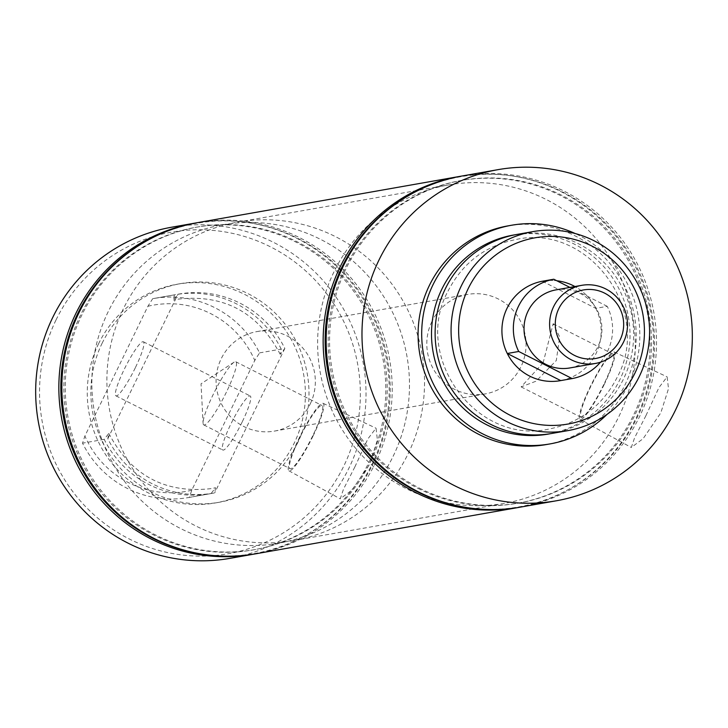 <?xml version="1.0" encoding="UTF-8"?>
<svg xmlns="http://www.w3.org/2000/svg" width="728" height="728" viewBox="0 0 728 728"><rect width="100%" height="100%" fill="white"/><g stroke="black" fill="none" stroke-linecap="round" stroke-linejoin="round"><path stroke-width="0.55" stroke-dasharray="3.64 2.73" d="M259.559 352.889L281.226 349.067L280.371 354.245L284.839 348.43A101.028 99.208 80 0 0 177.978 294.221L173.501 300.036L174.365 294.858L152.698 298.68L147.911 306.27L84.903 436.017L82.528 443.179A101.028 99.208 80 0 0 188.597 497.524A101.028 99.208 80 0 0 189.398 497.388L191.764 490.226L254.773 360.469L259.559 352.889A101.028 99.208 80 0 0 153.499 298.544A101.028 99.208 80 0 0 152.698 298.68M280.371 354.245L280.071 354.081C257.949 312.257 223.869 293.957 177.814 299.172L173.501 300.036M551.924 433.442A101.028 99.208 80 0 0 623.432 379.115A101.028 99.208 80 0 0 613.668 273.71A101.028 99.208 80 0 0 516.835 234.452M188.597 497.524L210.265 493.702A101.028 99.208 80 0 1 104.204 439.357L108.681 433.542L107.817 438.72A101.028 99.208 80 0 0 214.678 492.92L215.543 487.742L211.065 493.557L189.398 497.388M108.681 433.542L108.982 433.706C131.095 475.53 165.183 493.83 211.229 488.615L215.524 487.751M603.749 384.593A35.399 5.387 116.9 0 1 581.135 417.326A35.399 5.387 116.9 0 1 590.563 386.914A35.399 5.387 116.9 0 1 613.167 354.181A35.399 5.387 116.9 0 1 603.749 384.593M543.115 362.844L521.121 386.877L536.072 381.181L556.301 360.524L559.668 336.9L553.153 323.742L543.115 362.844M645.964 415.57L634.57 437.856L631.312 447.474L643.106 438.684L660.76 412.958L668.504 388.688L667.13 376.849L658.931 387.596L645.964 415.57M604.195 384.511A37.829 5.76 116.9 0 1 580.016 419.474A37.829 5.76 116.9 0 1 590.108 386.996A37.829 5.76 116.9 0 1 614.241 352.006A37.829 5.76 116.9 0 1 604.195 384.511M312.658 435.936A35.399 5.387 116.9 0 1 290.053 468.668A35.399 5.387 116.9 0 1 299.472 438.256A35.399 5.387 116.9 0 1 322.076 405.523A35.399 5.387 116.9 0 1 312.658 435.936M226.381 392.174A35.399 5.387 116.9 0 1 203.776 424.906A35.399 5.387 116.9 0 1 203.076 423.223A35.399 5.387 116.9 0 1 213.195 394.494A35.399 5.387 116.9 0 1 234.034 362.189A35.399 5.387 116.9 0 1 235.808 361.761A35.399 5.387 116.9 0 1 226.381 392.174M354.873 466.912L343.489 489.198L340.231 498.826L352.015 490.035L369.669 464.3L377.413 440.031L376.039 428.191L367.84 438.939L354.873 466.912M313.113 435.854A37.829 5.76 116.9 0 1 288.925 470.816A37.829 5.76 116.9 0 1 299.017 438.338A37.829 5.76 116.9 0 1 323.15 403.348A37.829 5.76 116.9 0 1 313.113 435.854M242.16 422.022A30.312 4.614 116.9 0 1 222.804 450.041A30.312 4.614 116.9 0 1 230.876 424.005A30.312 4.614 116.9 0 1 250.223 395.986A30.312 4.614 116.9 0 1 242.16 422.022M135.299 367.813A30.312 4.614 116.9 0 1 115.943 395.841A30.312 4.614 116.9 0 1 124.006 369.806A30.312 4.614 116.9 0 1 143.361 341.778A30.312 4.614 116.9 0 1 135.299 367.813M56.038 319.938A163.263 160.324 -100 0 1 270.807 247.001A163.263 160.324 -100 0 1 343.853 465.938A163.263 160.324 -100 0 1 129.074 538.875A163.263 160.324 -100 0 1 56.038 319.938M230.048 558.34A168.113 165.083 80 0 0 349.031 467.94A168.113 165.083 80 0 0 332.787 292.538A168.113 165.083 80 0 0 171.644 227.218M254.727 553.972A168.113 165.083 80 0 0 372.208 463.854A168.113 165.083 80 0 0 356.429 289.071A168.113 165.083 80 0 0 196.333 222.868M98.48 343.944A111.011 109.009 -100 0 1 177.05 284.248A111.011 109.009 -100 0 1 283.456 327.382A111.011 109.009 -100 0 1 294.176 443.206A111.011 109.009 -100 0 1 215.615 502.902A111.011 109.009 -100 0 1 109.2 459.768A111.011 109.009 -100 0 1 98.48 343.944M102.093 343.307A111.011 109.009 -100 0 1 180.662 283.611A111.011 109.009 -100 0 1 287.069 326.745A111.011 109.009 -100 0 1 297.788 442.569A111.011 109.009 -100 0 1 219.228 502.265A111.011 109.009 -100 0 1 112.813 459.131A111.011 109.009 -100 0 1 102.093 343.307M369.233 461.798A163.827 160.879 80 0 0 295.932 242.106A163.827 160.879 80 0 0 80.417 315.297A163.827 160.879 80 0 0 153.708 534.989A163.827 160.879 80 0 0 369.233 461.798M203.412 554.299A167.631 164.601 80 0 0 373.282 463.372A167.631 164.601 80 0 0 340.076 268.769A167.631 164.601 80 0 0 147.993 240.122M370.643 461.552A163.827 160.879 80 0 0 297.343 241.851A163.827 160.879 80 0 0 81.827 315.051A163.827 160.879 80 0 0 155.128 534.743A163.827 160.879 80 0 0 370.643 461.552M256.238 553.717A168.113 165.083 80 0 0 375.22 463.327A168.113 165.083 80 0 0 358.977 287.915A168.113 165.083 80 0 0 197.834 222.595M418.009 488.379A163.827 160.879 80 0 0 633.524 415.178A163.827 160.879 80 0 0 560.232 195.486A163.827 160.879 80 0 0 344.717 268.678A163.827 160.879 80 0 0 418.009 488.379M519.028 507.361A168.113 165.083 80 0 0 636.509 417.235A168.113 165.083 80 0 0 561.288 191.801A168.113 165.083 80 0 0 460.624 176.258M467.704 507.68A167.631 164.601 80 0 0 647.356 391.7A167.631 164.601 80 0 0 562.589 191.964A167.631 164.601 80 0 0 412.294 193.502M419.428 488.124A163.827 160.879 80 0 0 634.943 414.933A163.827 160.879 80 0 0 561.643 195.241A163.827 160.879 80 0 0 346.128 268.432A163.827 160.879 80 0 0 419.428 488.124M520.538 507.098A168.113 165.083 80 0 0 639.512 416.707A168.113 165.083 80 0 0 564.3 191.264A168.113 165.083 80 0 0 462.134 175.985M550.122 433.742A101.028 99.208 80 0 0 619.819 379.761A101.028 99.208 80 0 0 610.61 275.093A101.028 99.208 80 0 0 515.024 234.789M607.079 414.341A111.011 109.009 80 0 0 628.619 384.22A111.011 109.009 80 0 0 575.184 233.533M546.437 444.544A111.011 109.009 80 0 0 625.006 384.857A111.011 109.009 80 0 0 614.277 269.032A111.011 109.009 80 0 0 507.871 225.898M431.904 321.585A50.514 49.604 80 0 0 436.782 374.292A50.514 49.604 80 0 0 485.203 393.912A50.514 49.604 80 0 0 520.957 366.757A50.514 49.604 80 0 0 516.079 314.05A50.514 49.604 80 0 0 467.658 294.421A50.514 49.604 80 0 0 431.904 321.585M542.36 281.245L595.795 308.354A50.514 49.604 80 0 0 574.911 286.532A50.514 49.604 -100 0 1 596.059 353.508A50.514 49.604 -100 0 1 560.715 380.598M108.181 311.721A161.652 158.731 80 0 0 123.796 480.38A161.652 158.731 80 0 0 278.742 543.179A161.652 158.731 80 0 0 393.147 456.265A161.652 158.731 80 0 0 377.532 287.606A161.652 158.731 80 0 0 222.586 224.797A161.652 158.731 80 0 0 108.181 311.721A161.652 158.731 80 0 0 123.796 480.38A161.652 158.731 80 0 0 278.742 543.179A161.652 158.731 80 0 0 393.147 456.265A161.652 158.731 80 0 0 377.532 287.606A161.652 158.731 80 0 0 222.586 224.797A161.652 158.731 80 0 0 108.181 311.721M333.952 271.899A161.652 158.731 80 0 0 349.567 440.558A161.652 158.731 80 0 0 504.513 503.357A161.652 158.731 80 0 0 618.918 416.443A161.652 158.731 80 0 0 603.303 247.784A161.652 158.731 80 0 0 448.357 184.976A161.652 158.731 80 0 0 333.952 271.899M281.226 349.067A101.028 99.208 80 0 0 175.166 294.713A101.028 99.208 80 0 0 174.365 294.858M210.265 493.702A101.028 99.208 80 0 0 211.065 493.557M543.161 281.108A50.514 49.604 -100 0 1 556.811 280.753A50.514 49.604 80 0 0 543.161 281.108M147.911 306.27A94.567 92.856 -100 0 1 254.773 360.469M191.764 490.226A94.567 92.856 -100 0 1 84.903 436.017M104.204 439.357L82.528 443.179M107.817 438.72L177.978 294.221M284.839 348.43L214.678 492.92M408.199 453.608A161.652 158.731 80 0 0 392.583 284.948A161.652 158.731 80 0 0 237.637 222.14A161.652 158.731 80 0 0 123.232 309.063A161.652 158.731 80 0 0 138.848 477.723A161.652 158.731 80 0 0 293.794 540.531A161.652 158.731 80 0 0 408.199 453.608M600.491 362.189A50.514 49.604 80 0 0 607.498 351.488A50.514 49.604 80 0 0 607.234 306.333L595.795 308.354M310.237 403.922A50.514 49.604 80 0 0 305.36 351.214A50.514 49.604 80 0 0 256.939 331.586A50.514 49.604 80 0 0 221.194 358.749A50.514 49.604 80 0 0 226.071 411.457A50.514 49.604 80 0 0 274.492 431.085A50.514 49.604 80 0 0 310.237 403.922M569.86 367.949A39.649 38.939 80 0 0 597.925 346.637A39.649 38.939 80 0 0 594.094 305.26A39.649 38.939 80 0 0 556.092 289.853M569.933 287.414L607.234 306.333M448.011 291.136C462.571 262.926 485.194 245.727 515.87 239.548C588.197 222.859 653.389 311.266 617.135 377.395C602.575 405.614 579.961 422.804 549.276 428.983C476.949 445.673 411.757 357.266 448.011 291.136M521.121 386.877L581.135 417.326M580.016 419.474L631.312 447.483M203.776 424.906L290.053 468.668M234.034 362.189L201.037 383.82L203.076 423.223M288.925 470.816L340.222 498.826M115.943 395.841L222.804 450.041M177.05 284.248L180.662 283.611M274.492 431.085L485.203 393.912M504.513 503.357L293.794 540.531M153.499 298.544L175.166 294.713M448.357 184.976L237.637 222.14M256.939 331.586L467.658 294.421M215.615 502.902L219.228 502.265M143.361 341.778L250.223 395.986M323.15 403.348L376.039 428.191M235.808 361.761L322.076 405.523M614.241 352.006L667.13 376.849M553.153 323.742L613.167 354.181"/><path stroke-width="1.09" d="M532.787 231.641L516.835 234.452A101.028 99.208 80 0 0 445.327 288.779A101.028 99.208 80 0 0 455.091 394.194A101.028 99.208 80 0 0 551.924 433.442L567.885 430.63A101.028 99.208 -100 0 1 471.043 391.373A101.028 99.208 -100 0 1 461.279 285.958A101.028 99.208 -100 0 1 532.787 231.641A101.028 99.208 -100 0 1 629.629 270.889A101.028 99.208 -100 0 1 639.384 376.303A101.028 99.208 -100 0 1 567.885 430.63M196.333 222.868A168.113 165.083 80 0 0 194.822 223.132L171.644 227.218A168.113 165.083 80 0 0 52.662 317.608A168.113 165.083 80 0 0 68.905 493.02A168.113 165.083 80 0 0 230.048 558.34L253.226 554.245A168.113 165.083 80 0 0 254.727 553.972M634.889 373.2A94.567 92.856 80 0 0 592.583 246.392A94.567 92.856 80 0 0 468.186 288.643A94.567 92.856 80 0 0 510.492 415.451A94.567 92.856 80 0 0 634.889 373.2M194.822 223.132A168.113 165.083 80 0 0 75.839 313.522A168.113 165.083 80 0 0 92.083 488.934A168.113 165.083 80 0 0 253.226 554.245M147.993 240.122A167.631 164.601 80 0 0 77.778 313.477A167.631 164.601 80 0 0 203.412 554.299M460.624 176.258A168.113 165.083 80 0 0 459.122 176.513L197.834 222.595A168.113 165.083 80 0 0 78.852 312.995A168.113 165.083 80 0 0 95.095 488.397A168.113 165.083 80 0 0 256.238 553.717L517.526 507.634A168.113 165.083 80 0 0 519.028 507.361M459.122 176.513A168.113 165.083 80 0 0 340.14 266.903A168.113 165.083 80 0 0 415.351 492.346A168.113 165.083 80 0 0 517.526 507.634M412.294 193.502A167.631 164.601 80 0 0 325.152 343.498A167.631 164.601 80 0 0 417.071 491.646A167.631 164.601 80 0 0 467.704 507.68M497.952 169.66L462.134 175.985A168.113 165.083 80 0 0 343.152 266.375A168.113 165.083 80 0 0 418.363 491.819A168.113 165.083 80 0 0 520.538 507.098L556.356 500.782A168.113 165.083 80 0 0 675.338 410.392A168.113 165.083 80 0 0 659.095 234.98A168.113 165.083 80 0 0 497.952 169.66A168.113 165.083 80 0 0 378.969 260.06A168.113 165.083 80 0 0 395.213 435.462A168.113 165.083 80 0 0 556.356 500.782M515.024 234.789A101.028 99.208 80 0 0 441.714 289.416A101.028 99.208 80 0 0 452.033 395.577A101.028 99.208 80 0 0 550.122 433.742M575.184 233.533A111.011 109.009 80 0 0 511.484 225.261A111.011 109.009 80 0 0 432.914 284.948A111.011 109.009 80 0 0 443.643 400.782A111.011 109.009 80 0 0 550.05 443.907A111.011 109.009 80 0 0 607.079 414.341M511.484 225.261L507.871 225.898A111.011 109.009 80 0 0 429.302 285.585A111.011 109.009 80 0 0 440.031 401.419A111.011 109.009 80 0 0 546.437 444.544L550.05 443.907M507.28 353.49L560.715 380.598A50.514 49.604 -100 0 1 560.314 380.671A50.514 49.604 -100 0 1 511.893 361.043A50.514 49.604 -100 0 1 507.016 308.335A50.514 49.604 -100 0 1 542.76 281.172A50.514 49.604 -100 0 1 543.161 281.108A50.514 49.604 80 0 0 542.76 281.172A50.514 49.604 80 0 0 542.36 281.245L553.799 279.234A50.514 49.604 80 0 0 518.454 306.315A50.514 49.604 80 0 0 518.718 351.478L507.28 353.49A50.514 49.604 80 0 0 560.314 380.671A50.514 49.604 80 0 0 560.715 380.598L572.153 378.578A50.514 49.604 80 0 0 600.491 362.189M556.811 280.753A50.514 49.604 -100 0 1 574.911 286.532A50.514 49.604 80 0 0 556.811 280.753M620.147 339.794A34.798 34.17 80 0 0 604.577 293.12A34.798 34.17 80 0 0 558.785 308.672A34.798 34.17 80 0 0 574.365 355.337A34.798 34.17 80 0 0 620.147 339.794M623.514 342.124A39.649 38.939 80 0 0 619.683 300.746A39.649 38.939 80 0 0 581.672 285.34A39.649 38.939 80 0 0 553.617 306.661A39.649 38.939 80 0 0 557.439 348.039A39.649 38.939 80 0 0 595.449 363.445A39.649 38.939 80 0 0 623.514 342.124M581.672 285.34L556.092 289.853A39.649 38.939 80 0 0 528.028 311.175A39.649 38.939 80 0 0 531.859 352.543A39.649 38.939 80 0 0 569.86 367.949L595.449 363.445M572.153 378.578L518.718 351.478M553.799 279.234L569.933 287.414"/></g></svg>
